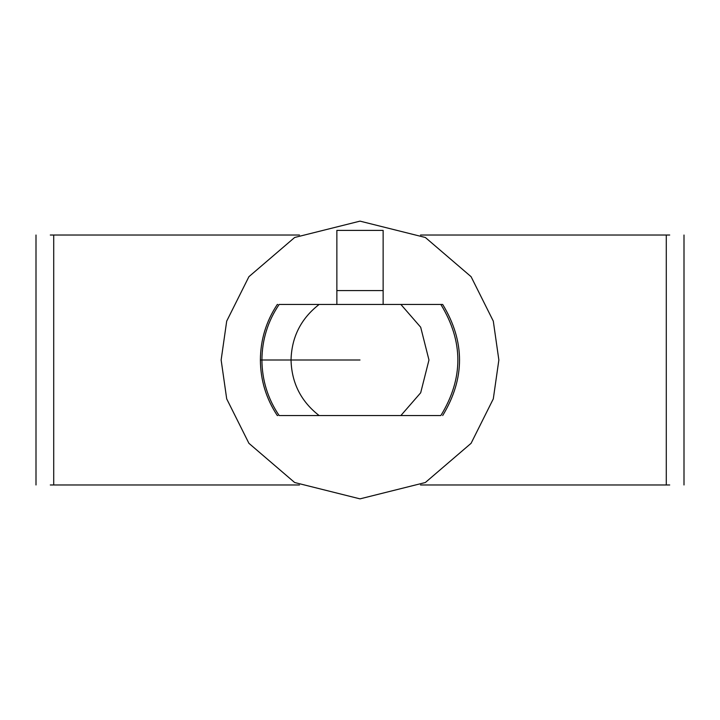 <?xml version="1.0" encoding="UTF-8"?>
<svg xmlns="http://www.w3.org/2000/svg" width="720" height="720" viewBox="0 0 720 720"><rect width="100%" height="100%" fill="white"/><g stroke="black" fill="none" stroke-linecap="round" stroke-linejoin="round"><path stroke-width="1.08" d="M319.113 415.539C300.996 401.454 291.636 382.941 291.033 360L261.918 360C262.062 380.25 267.813 398.763 279.153 415.539L440.847 415.539C463.527 378.513 463.527 341.487 440.847 304.461L442.251 304.461L440.847 304.461C463.527 341.487 463.527 378.513 440.847 415.539L400.887 415.539L420.687 392.778L428.967 360L420.687 327.222L400.887 304.461L440.847 304.461L400.887 304.461L420.687 327.222L428.967 360L420.687 392.778L400.887 415.539L279.153 415.539C267.813 398.763 262.062 380.25 261.918 360L260.748 360L261.918 360C262.062 339.75 267.813 321.237 279.153 304.461L400.887 304.461L279.153 304.461C267.813 321.237 262.062 339.75 261.918 360L291.033 360C291.636 337.059 300.996 318.546 319.113 304.461C300.996 318.546 291.636 337.059 291.033 360L360 360L291.033 360C291.636 382.941 300.996 401.454 319.113 415.539M277.749 415.539L277.308 415.539C266.157 398.7 260.514 380.187 260.388 360C260.514 339.813 266.157 321.3 277.308 304.461L277.749 304.461M53.712 484.974L299.475 484.974L53.712 484.974L53.712 235.026L53.712 484.974L50.292 484.974L53.712 484.974M299.475 235.026L50.292 235.026L299.475 235.026M420.525 484.974L666.288 484.974L666.288 235.026L420.525 235.026L666.288 235.026L666.288 484.974L669.708 484.974L420.525 484.974M669.708 235.026L666.288 235.026L669.708 235.026M221.139 360L226.701 398.88L248.913 443.313L294.651 482.517L360 498.861L425.349 482.517L471.087 443.313L493.299 398.88L498.861 360L493.299 321.12L471.087 276.687L425.349 237.483L360 221.139L294.651 237.483L248.913 276.687L226.701 321.12L221.139 360L226.701 321.12L248.913 276.687L294.651 237.483L360 221.139L425.349 237.483L471.087 276.687L493.299 321.12L498.861 360L493.299 398.88L471.087 443.313L425.349 482.517L360 498.861L294.651 482.517L248.913 443.313L226.701 398.88L221.139 360M383.139 230.4L383.139 304.461L383.139 230.4L336.861 230.4L383.139 230.4M336.861 304.461L336.861 230.4L336.861 290.574L383.139 290.574L336.861 290.574L336.861 304.461M684 235.026L684 484.974M36 235.026L36 484.974M442.692 415.539C465.138 378.513 465.138 341.487 442.692 304.461"/></g></svg>
